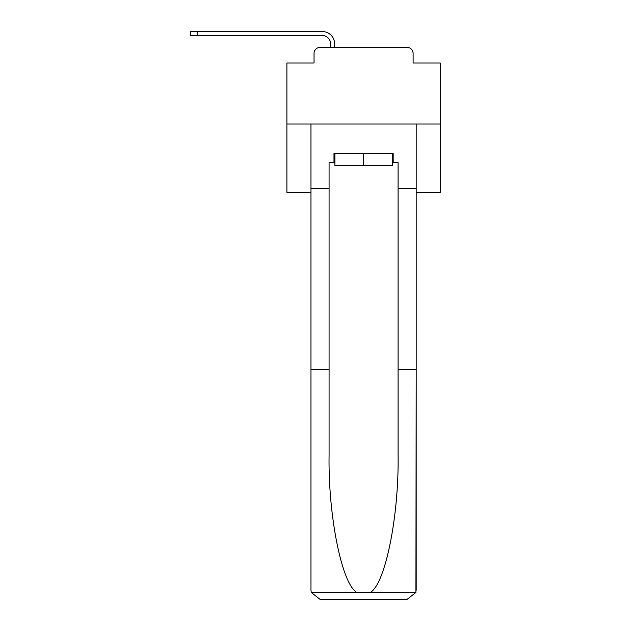 <?xml version="1.0" encoding="UTF-8"?>
<svg xmlns="http://www.w3.org/2000/svg" width="631" height="631" viewBox="0 0 631 631"><rect width="100%" height="100%" fill="white"/><g stroke="black" fill="none" stroke-linecap="round" stroke-linejoin="round"><path stroke-width="0.95" d="M314.041 53.477L314.041 62.99L314.041 53.477A6.136 6.136 0 0 1 320.177 47.349L330.605 47.349L330.605 43.815A8.282 8.282 0 0 0 322.323 35.541L190.743 35.541L190.743 31.55L322.323 31.55A12.265 12.265 0 0 1 334.596 43.815L334.596 47.349L339.652 47.349M416.184 192.423L440.257 192.423L440.257 62.99L413.116 62.99L413.116 53.477A6.136 6.136 0 0 0 406.979 47.349L320.177 47.349M440.257 124.031L286.9 124.031L286.9 62.99L314.041 62.99M286.9 124.031L286.9 192.423L310.973 192.423M387.505 47.349L406.979 47.349M413.116 62.99L413.116 53.477M392.261 162.672L393.176 162.672L393.176 153.475L333.98 153.475L333.98 162.672L329.074 162.672L329.074 369.403L310.973 369.403L310.973 590.245L311.241 592.454L320.177 599.45L406.979 599.45L415.916 592.454L416.184 369.403L416.184 590.245M383.672 599.45L406.979 599.45L383.672 599.45M329.074 369.403L329.074 455.203C328.12 516.158 341.963 584.44 356.901 592.454L370.255 592.454C385.194 584.44 399.037 516.158 398.082 455.203L398.082 162.672L393.176 162.672M310.973 590.245L310.973 124.031L416.184 124.031L416.184 188.44L398.082 188.44M329.074 188.44L310.973 188.44M416.184 188.44L416.184 369.403L398.082 369.403M333.98 162.672L334.903 162.672M334.903 153.475L334.903 165.74L392.261 165.74L392.261 153.475M363.582 153.475L363.582 165.74M330.605 43.815A8.282 8.282 0 0 0 322.323 35.541A8.282 8.282 0 0 1 330.605 43.815A8.282 8.282 0 0 0 322.323 35.541A8.282 8.282 0 0 1 330.605 43.815A8.282 8.282 0 0 0 322.323 35.541A8.282 8.282 0 0 1 330.605 43.815A8.282 8.282 0 0 0 322.323 35.541A8.282 8.282 0 0 1 330.605 43.815A8.282 8.282 0 0 0 322.323 35.541A8.282 8.282 0 0 1 330.605 43.815A8.282 8.282 0 0 0 322.323 35.541A8.282 8.282 0 0 1 330.605 43.815A8.282 8.282 0 0 0 322.323 35.541A8.282 8.282 0 0 1 330.605 43.815A8.282 8.282 0 0 0 322.323 35.541A8.282 8.282 0 0 1 330.605 43.815A8.282 8.282 0 0 0 322.323 35.541A8.282 8.282 0 0 1 330.605 43.815A8.282 8.282 0 0 0 322.323 35.541A8.282 8.282 0 0 1 330.605 43.815A8.282 8.282 0 0 0 322.323 35.541A8.282 8.282 0 0 1 330.605 43.815A8.282 8.282 0 0 0 322.323 35.541A8.282 8.282 0 0 1 330.605 43.815A8.282 8.282 0 0 0 322.323 35.541A8.282 8.282 0 0 1 330.605 43.815A8.282 8.282 0 0 0 322.323 35.541A8.282 8.282 0 0 1 330.605 43.815A8.282 8.282 0 0 0 322.323 35.541A8.282 8.282 0 0 1 330.605 43.815A8.282 8.282 0 0 0 322.323 35.541A8.282 8.282 0 0 1 330.605 43.815A8.282 8.282 0 0 0 322.323 35.541A8.282 8.282 0 0 1 330.605 43.815A8.282 8.282 0 0 0 322.323 35.541A8.282 8.282 0 0 1 330.605 43.815A8.282 8.282 0 0 0 322.323 35.541A8.282 8.282 0 0 1 330.605 43.815M197.645 31.55L322.323 31.55L197.645 31.55L322.323 31.55L197.645 31.55L322.323 31.55L197.645 31.55L322.323 31.55L197.645 31.55L322.323 31.55L197.645 31.55L322.323 31.55L197.645 31.55L322.323 31.55L197.645 31.55L322.323 31.55L197.645 31.55L322.323 31.55L197.645 31.55L322.323 31.55L197.645 31.55L322.323 31.55L197.645 31.55L322.323 31.55L197.645 31.55L322.323 31.55L197.645 31.55L322.323 31.55L197.645 31.55L322.323 31.55L197.645 31.55L322.323 31.55L197.645 31.55L322.323 31.55L197.645 31.55L322.323 31.55L197.645 31.55L322.323 31.55L197.645 31.55L197.645 35.541M311.241 592.454L356.901 592.454M370.255 592.454L415.916 592.454"/></g></svg>
